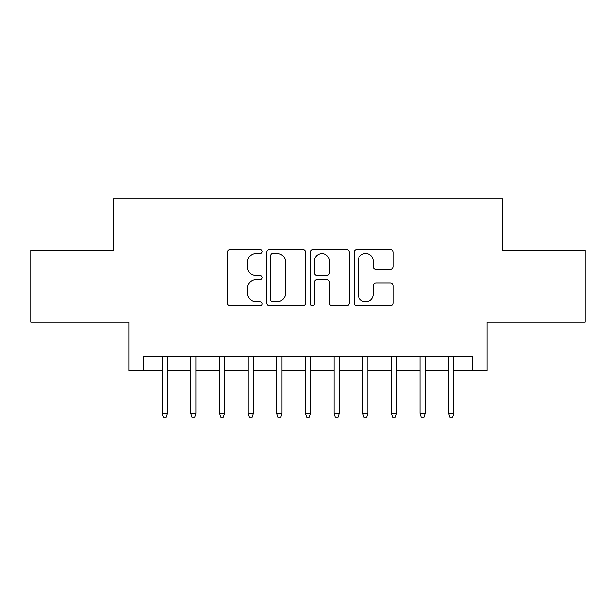 <?xml version="1.0" encoding="UTF-8"?>
<svg xmlns="http://www.w3.org/2000/svg" width="616" height="616" viewBox="0 0 616 616"><rect width="100%" height="100%" fill="white"/><g stroke="black" fill="none" stroke-linecap="round" stroke-linejoin="round"><path stroke-width="0.92" d="M262.162 251.474A1.971 1.971 0 0 0 260.191 249.503L230.307 249.503A2.81 2.81 0 0 0 227.496 252.321L227.496 302.941A2.81 2.81 0 0 0 230.307 305.752L260.191 305.752A1.971 1.971 0 0 0 262.162 303.78A1.971 1.971 0 0 0 260.191 301.817L256.325 301.817A9.001 9.001 0 0 1 247.324 292.816L247.324 288.596A9.001 9.001 0 0 1 256.325 279.595L260.191 279.595A1.971 1.971 0 0 0 262.162 277.631A1.971 1.971 0 0 0 260.191 275.66L256.325 275.66A9.001 9.001 0 0 1 247.324 266.659L247.324 262.447A9.001 9.001 0 0 1 256.325 253.445L260.191 253.445A1.971 1.971 0 0 0 262.162 251.474M390.19 269.331A2.81 2.81 0 0 0 393 266.52L393 252.321A2.81 2.81 0 0 0 390.19 249.503L357.003 249.503A2.81 2.81 0 0 0 354.192 252.321L354.192 302.941A2.81 2.81 0 0 0 357.003 305.752L390.19 305.752A2.81 2.81 0 0 0 393 302.941L393 285.786A2.81 2.81 0 0 0 390.19 282.975L375.991 282.975A2.81 2.81 0 0 0 373.173 285.786L373.173 294.294A7.523 7.523 0 0 1 365.65 301.817A7.523 7.523 0 0 1 358.127 294.294L358.127 260.968A7.523 7.523 0 0 1 365.65 253.445A7.523 7.523 0 0 1 373.173 260.968L373.173 266.52A2.81 2.81 0 0 0 375.991 269.331L390.19 269.331M143.258 370.747L143.258 356.418L472.742 356.418L472.742 370.747L487.071 370.747L487.071 322.037L585.2 322.037L585.2 250.412L502.825 250.412L502.825 198.837L113.175 198.837L113.175 250.412L30.8 250.412L30.8 322.037L128.929 322.037L128.929 370.747L162.162 370.747M305.536 252.321A2.81 2.81 0 0 0 302.726 249.503L269.538 249.503A2.81 2.81 0 0 0 266.728 252.321L266.728 302.941A2.81 2.81 0 0 0 269.538 305.752L302.726 305.752A2.81 2.81 0 0 0 305.536 302.941L305.536 252.321M313.275 249.503L346.462 249.503A2.81 2.81 0 0 1 349.272 252.321L349.272 302.941A2.81 2.81 0 0 1 346.462 305.752L332.255 305.752A2.81 2.81 0 0 1 329.445 302.941L329.445 282.413A2.81 2.81 0 0 0 326.634 279.595L317.209 279.595A2.81 2.81 0 0 0 314.399 282.413L314.399 303.78A1.971 1.971 0 0 1 312.428 305.752A1.971 1.971 0 0 1 310.464 303.78L310.464 252.321A2.81 2.81 0 0 1 313.275 249.503M167.321 370.747L190.814 370.747M195.973 370.747L219.465 370.747M224.624 370.747L248.117 370.747M253.276 370.747L276.769 370.747M281.928 370.747L305.421 370.747M310.58 370.747L334.072 370.747M339.231 370.747L362.724 370.747M367.883 370.747L391.376 370.747M396.535 370.747L420.027 370.747M425.186 370.747L448.679 370.747M453.838 370.747L472.742 370.747M272.634 253.445A1.971 1.971 0 0 0 270.67 255.409L270.67 299.846A1.971 1.971 0 0 0 272.634 301.817L276.715 301.817A9.001 9.001 0 0 0 285.716 292.816L285.716 262.447A9.001 9.001 0 0 0 276.715 253.445L272.634 253.445M329.445 261.107A7.523 7.523 0 0 0 321.922 253.584A7.523 7.523 0 0 0 314.399 261.107L314.399 272.85A2.81 2.81 0 0 0 317.209 275.66L326.634 275.66A2.81 2.81 0 0 0 329.445 272.85L329.445 261.107M162.162 413.436L163.309 417.163L166.174 417.163L167.321 413.436L162.162 413.436L162.162 356.418M167.321 413.436L167.321 356.418M190.814 413.436L191.961 417.163L194.825 417.163L195.973 413.436L190.814 413.436L190.814 356.418M195.973 413.436L195.973 356.418M219.465 413.436L220.613 417.163L223.477 417.163L224.624 413.436L219.465 413.436L219.465 356.418M224.624 413.436L224.624 356.418M248.117 413.436L249.264 417.163L252.129 417.163L253.276 413.436L248.117 413.436L248.117 356.418M253.276 413.436L253.276 356.418M276.769 413.436L277.916 417.163L280.78 417.163L281.928 413.436L276.769 413.436L276.769 356.418M281.928 413.436L281.928 356.418M305.421 413.436L306.568 417.163L309.432 417.163L310.58 413.436L305.421 413.436L305.421 356.418M310.58 413.436L310.58 356.418M334.072 413.436L335.22 417.163L338.084 417.163L339.231 413.436L334.072 413.436L334.072 356.418M339.231 413.436L339.231 356.418M362.724 413.436L363.871 417.163L366.736 417.163L367.883 413.436L362.724 413.436L362.724 356.418M367.883 413.436L367.883 356.418M391.376 413.436L392.523 417.163L395.387 417.163L396.535 413.436L391.376 413.436L391.376 356.418M396.535 413.436L396.535 356.418M420.027 413.436L421.175 417.163L424.039 417.163L425.186 413.436L420.027 413.436L420.027 356.418M425.186 413.436L425.186 356.418M448.679 413.436L449.826 417.163L452.691 417.163L453.838 413.436L448.679 413.436L448.679 356.418M453.838 413.436L453.838 356.418"/></g></svg>
